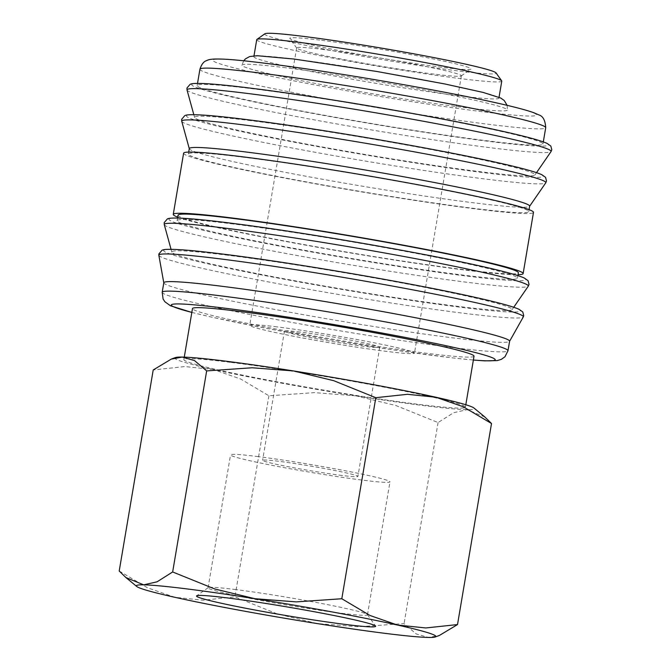 <?xml version="1.0" encoding="UTF-8"?>
<svg xmlns="http://www.w3.org/2000/svg" width="671" height="671" viewBox="0 0 671 671"><rect width="100%" height="100%" fill="white"/><g stroke="black" fill="none" stroke-linecap="round" stroke-linejoin="round"><path stroke-width="0.5" stroke-dasharray="3.35 2.52" d="M163.808 282.743A175.349 8.354 -170.4 0 0 163.808 282.885A175.349 8.354 -170.4 0 0 267.092 307.989A175.349 8.354 -170.4 0 0 452.388 337.798A175.349 8.354 -170.4 0 0 509.549 341.363A175.349 8.354 -170.4 0 0 509.599 341.229M158.851 255.299A184.835 8.807 -170.4 0 0 205.653 269.096A184.835 8.807 -170.4 0 0 463.049 313.189A184.835 8.807 -170.4 0 0 523.296 316.938M228.123 255.29A172.59 8.228 -170.4 0 0 171.826 252.111A172.59 8.228 -170.4 0 0 273.869 276.855A172.59 8.228 -170.4 0 0 455.861 306.119A172.59 8.228 -170.4 0 0 512.09 309.658A172.59 8.228 -170.4 0 0 413.554 285.217A172.59 8.228 -170.4 0 0 228.123 255.29M178.025 215.206A172.59 8.228 -170.4 0 0 278.356 239.807A172.59 8.228 -170.4 0 0 462.067 269.406A172.59 8.228 -170.4 0 0 518.373 272.77M233.416 224.013A172.59 8.228 -170.4 0 0 177.11 220.65A172.59 8.228 -170.4 0 0 277.433 245.25A172.59 8.228 -170.4 0 0 461.145 274.842A172.59 8.228 -170.4 0 0 517.458 278.213A172.59 8.228 -170.4 0 0 417.127 253.613A172.59 8.228 -170.4 0 0 233.416 224.013M183.611 153.206A177.421 8.455 -170.4 0 0 286.752 178.503A177.421 8.455 -170.4 0 0 475.605 208.924A177.421 8.455 -170.4 0 0 533.487 212.388M177.698 217.136A177.421 8.455 -170.4 0 0 465.255 270.111A177.421 8.455 -170.4 0 0 518.046 274.707M189.297 148.576A172.59 8.228 -170.4 0 0 189.306 148.761A172.59 8.228 -170.4 0 0 291.348 173.504A172.59 8.228 -170.4 0 0 473.34 202.768A172.59 8.228 -170.4 0 0 529.57 206.316A172.59 8.228 -170.4 0 0 529.645 206.14M244.68 157.383A172.59 8.228 -170.4 0 0 188.375 154.011A172.59 8.228 -170.4 0 0 288.706 178.62A172.59 8.228 -170.4 0 0 472.418 208.211A172.59 8.228 -170.4 0 0 528.723 211.583A172.59 8.228 -170.4 0 0 428.4 186.974A172.59 8.228 -170.4 0 0 244.68 157.383M250.895 120.671A172.59 8.228 -170.4 0 0 194.598 117.484A172.59 8.228 -170.4 0 0 296.641 142.227A172.59 8.228 -170.4 0 0 478.633 171.491A172.59 8.228 -170.4 0 0 534.862 175.039A172.59 8.228 -170.4 0 0 436.326 150.589A172.59 8.228 -170.4 0 0 250.895 120.671M254.359 88.983A175.349 8.354 -170.4 0 0 197.157 85.561A175.349 8.354 -170.4 0 0 299.09 110.556A175.349 8.354 -170.4 0 0 485.737 140.625A175.349 8.354 -170.4 0 0 542.948 144.047A175.349 8.354 -170.4 0 0 441.015 119.052A175.349 8.354 -170.4 0 0 254.359 88.983M256.725 39.69A124.269 5.922 -170.4 0 0 328.958 57.404A124.269 5.922 -170.4 0 0 461.237 78.708A124.269 5.922 -170.4 0 0 501.774 81.132M458.36 95.71A124.269 5.922 9.6 0 1 326.089 74.397A124.269 5.922 9.6 0 1 253.848 56.683A124.269 5.922 9.6 0 1 294.393 59.115A124.269 5.922 9.6 0 1 426.664 80.419A124.269 5.922 9.6 0 1 498.905 98.134A124.269 5.922 9.6 0 1 458.36 95.71M264.86 33.802A117.358 5.594 -170.4 0 0 330.4 50.291A117.358 5.594 -170.4 0 0 457.832 70.891A117.358 5.594 -170.4 0 0 496.028 72.896M119.212 571.004L147.494 587.779L174.804 597.282L203.229 600.218L234.917 596.829L277.048 613.856L317.232 623.577L358.524 626.756L404.068 623.611L416.213 633.944L428.526 637.45L439.413 635.437M484.839 416.985L467.05 409.679L453.63 412.724L438.071 422.554L395.94 405.536L355.756 395.806A151.881 7.238 -170.4 0 0 424.827 405.737A151.881 7.238 -170.4 0 0 467.05 409.679A151.881 7.238 -170.4 0 0 473.969 408.027M234.422 589.406A80.847 3.85 9.6 0 1 318.742 602.944A80.847 3.85 9.6 0 1 367.423 614.602A80.847 3.85 9.6 0 1 367.482 614.795A80.847 3.85 9.6 0 1 341.103 613.219A80.847 3.85 9.6 0 1 255.047 599.354A80.847 3.85 9.6 0 1 208.052 587.83A80.847 3.85 9.6 0 1 208.169 587.67A80.847 3.85 9.6 0 1 234.422 589.406M256.909 456.456A80.847 3.85 9.6 0 1 342.973 470.321A80.847 3.85 9.6 0 1 389.968 481.845A80.847 3.85 9.6 0 1 363.59 480.268A80.847 3.85 9.6 0 1 277.534 466.404A80.847 3.85 9.6 0 1 230.539 454.879A80.847 3.85 9.6 0 1 256.909 456.456M474.02 356.192A142.764 6.802 9.6 0 1 427.444 353.399A142.764 6.802 9.6 0 1 275.471 328.924A142.764 6.802 9.6 0 1 192.485 308.568M230.438 362.348A142.764 6.802 -170.4 0 0 183.854 359.564A142.764 6.802 -170.4 0 0 266.848 379.92A142.764 6.802 -170.4 0 0 418.813 404.395A142.764 6.802 -170.4 0 0 465.397 407.18A142.764 6.802 -170.4 0 0 382.403 386.832A142.764 6.802 -170.4 0 0 230.438 362.348M300.222 332.061A48.329 2.307 -170.4 0 0 284.454 331.122A48.329 2.307 -170.4 0 0 312.543 338.008A48.329 2.307 -170.4 0 0 363.984 346.295A48.329 2.307 -170.4 0 0 379.752 347.234A48.329 2.307 -170.4 0 0 351.654 340.348A48.329 2.307 -170.4 0 0 300.222 332.061M342.135 475.479A48.329 2.307 9.6 0 1 290.694 467.192A48.329 2.307 9.6 0 1 262.604 460.306A48.329 2.307 9.6 0 1 278.364 461.245A48.329 2.307 9.6 0 1 329.805 469.532A48.329 2.307 9.6 0 1 357.903 476.427A48.329 2.307 9.6 0 1 342.135 475.479M323.9 49.537A83.531 3.984 -170.4 0 0 296.649 47.909A83.531 3.984 -170.4 0 0 296.708 48.111A83.531 3.984 -170.4 0 0 347.008 60.155A83.531 3.984 -170.4 0 0 434.12 74.137A83.531 3.984 -170.4 0 0 461.245 75.94A83.531 3.984 -170.4 0 0 461.371 75.773A83.531 3.984 -170.4 0 0 412.816 63.862A83.531 3.984 -170.4 0 0 323.9 49.537M276.989 326.878A83.531 3.984 -170.4 0 0 249.738 325.25A83.531 3.984 -170.4 0 0 298.293 337.152A83.531 3.984 -170.4 0 0 387.209 351.478A83.531 3.984 -170.4 0 0 414.468 353.114A83.531 3.984 -170.4 0 0 365.905 341.204A83.531 3.984 -170.4 0 0 276.989 326.878M319.782 40.084A91.885 4.378 -170.4 0 0 289.872 38.507A91.885 4.378 -170.4 0 0 345.196 51.759A91.885 4.378 -170.4 0 0 441.023 67.142A91.885 4.378 -170.4 0 0 470.866 69.121A91.885 4.378 -170.4 0 0 419.551 56.213A91.885 4.378 -170.4 0 0 319.782 40.084M285.838 67.788A134.619 6.416 -170.4 0 0 241.912 65.154A134.619 6.416 -170.4 0 0 320.168 84.345A134.619 6.416 -170.4 0 0 463.468 107.427A134.619 6.416 -170.4 0 0 507.385 110.061A134.619 6.416 -170.4 0 0 473.298 99.904A134.619 6.416 -170.4 0 0 285.838 67.788M355.756 395.806L314.464 392.636L268.92 395.781L240.646 379.006L213.328 369.503A151.881 7.238 -170.4 0 0 355.756 395.806M175.483 357.542A151.881 7.238 -170.4 0 0 213.328 369.503L184.911 366.559L153.214 369.956M438.071 422.554L404.068 623.611M268.92 395.781L234.917 596.829M222.655 254.074A180.876 8.622 -170.4 0 0 209.444 264.189A180.876 8.622 -170.4 0 0 461.321 307.335A180.876 8.622 -170.4 0 0 474.531 297.219M227.947 222.797A180.876 8.622 -170.4 0 0 214.737 232.912A180.876 8.622 -170.4 0 0 466.613 276.066A180.876 8.622 -170.4 0 0 479.824 265.942M245.427 119.446A180.876 8.622 -170.4 0 0 232.216 129.562A180.876 8.622 -170.4 0 0 484.093 172.715A180.876 8.622 -170.4 0 0 497.303 162.6M250.719 88.169A180.876 8.622 -170.4 0 0 237.509 98.285A180.876 8.622 -170.4 0 0 489.385 141.438A180.876 8.622 -170.4 0 0 502.596 131.323M162.197 292.254A175.349 8.354 -170.4 0 0 206.593 305.49A175.349 8.354 -170.4 0 0 450.778 347.318A175.349 8.354 -170.4 0 0 507.989 350.74M191.839 312.392A164.303 7.834 -170.4 0 0 212.85 317.375A164.303 7.834 -170.4 0 0 473.374 360.008M164.269 224.642A184.634 8.798 -170.4 0 0 211.004 238.373A184.634 8.798 -170.4 0 0 468.106 282.416A184.634 8.798 -170.4 0 0 528.27 286.207M181.749 121.292A184.634 8.798 -170.4 0 0 228.484 135.022A184.634 8.798 -170.4 0 0 485.594 179.065A184.634 8.798 -170.4 0 0 545.749 182.856M187.033 90.015A184.634 8.798 -170.4 0 0 233.776 103.745A184.634 8.798 -170.4 0 0 490.878 147.788A184.634 8.798 -170.4 0 0 551.034 151.579M199.916 69.239A175.349 8.354 -170.4 0 0 244.311 82.474A175.349 8.354 -170.4 0 0 488.496 124.303A175.349 8.354 -170.4 0 0 545.708 127.733M495.055 102.613A164.303 7.834 -170.4 0 0 266.253 63.418A164.303 7.834 -170.4 0 0 254.25 72.602A164.303 7.834 -170.4 0 0 483.053 111.797A164.303 7.834 -170.4 0 0 495.055 102.613M191.831 312.443L212.279 317.274L267.905 328.631L332.397 340.189L394.355 350.061L451.08 357.735L473.365 360.059M171.826 252.111L171.055 249.31M177.547 218.05L177.11 220.65M188.702 152.082L188.375 154.011M194.598 117.484L193.827 114.682M197.517 83.405L197.157 85.561M253.999 55.81L253.848 56.683M367.482 614.795L389.968 481.845M367.423 614.602L375.592 626.077M184.273 357.131L183.854 359.564M284.454 331.122L262.604 460.306M296.649 47.909L249.738 325.25M296.708 48.111L289.872 38.507M243.707 60.801L241.912 65.154M507.125 105.355L507.385 110.061M461.245 75.94L470.866 69.121M461.371 75.773L414.468 353.114M379.752 347.234L357.903 476.427M465.808 404.747L465.397 407.18M208.169 587.67L196.678 595.814M208.052 587.83L230.539 454.879M499.048 97.253L498.905 98.134M543.309 141.891L542.948 144.047M534.862 175.039L536.515 172.648M529.05 209.646L528.723 211.583M517.895 275.622L517.458 278.213M512.09 309.658L513.743 307.268"/><path stroke-width="1.01" d="M473.365 360.059L484.73 360.855L497.219 360.595L501.363 359.346L504.986 356.729L507.989 350.74L509.599 341.229A175.349 8.354 -170.4 0 0 407.666 316.226A175.349 8.354 -170.4 0 0 221.011 286.165A175.349 8.354 -170.4 0 0 163.808 282.743L162.197 292.254L163.087 298.972L164.865 301.749L170.493 305.791L191.831 312.443M158.851 255.274L158.876 253.932L162.072 250.208C163.489 249.662 164.94 248.815 180.952 249.746C192.258 250.518 207.725 252.153 227.36 254.653C297.345 263.451 414.082 283.556 474.749 297.261C497.916 302.411 512.694 306.437 519.094 309.331L522.784 311.973L523.724 315.638L523.313 316.922A184.835 8.807 -170.4 0 0 523.313 316.922A184.835 8.807 -170.4 0 0 476.544 302.847A184.835 8.807 -170.4 0 0 219.149 258.754A184.835 8.807 -170.4 0 0 158.851 255.274A184.835 8.807 -170.4 0 0 158.851 255.299L163.791 282.81M517.895 275.622L518.373 272.77A172.59 8.228 -170.4 0 0 418.05 248.169A172.59 8.228 -170.4 0 0 234.33 218.578A172.59 8.228 -170.4 0 0 178.025 215.206L177.547 218.05M518.046 274.707A177.421 8.455 -170.4 0 0 523.137 273.575L533.487 212.388A177.421 8.455 -170.4 0 0 430.354 187.092A177.421 8.455 -170.4 0 0 241.493 156.67A177.421 8.455 -170.4 0 0 183.611 153.206L173.261 214.401A177.421 8.455 -170.4 0 0 177.698 217.136M523.137 273.575A177.421 8.455 -170.4 0 0 420.004 248.287A177.421 8.455 -170.4 0 0 231.143 217.865A177.421 8.455 -170.4 0 0 173.261 214.401M529.05 209.646L529.645 206.14A172.59 8.228 -170.4 0 0 429.323 181.539A172.59 8.228 -170.4 0 0 245.603 151.948A172.59 8.228 -170.4 0 0 189.297 148.576L188.702 152.082M499.048 97.253L501.774 81.132A124.269 5.922 -170.4 0 0 501.682 80.83A124.269 5.922 -170.4 0 0 426.857 62.906A124.269 5.922 -170.4 0 0 297.27 42.114A124.269 5.922 -170.4 0 0 256.909 39.43A124.269 5.922 -170.4 0 0 256.725 39.69L253.999 55.81M501.682 80.83L496.028 72.896A117.358 5.594 -170.4 0 0 425.364 55.97A117.358 5.594 -170.4 0 0 302.973 36.326A117.358 5.594 -170.4 0 0 264.86 33.802L256.909 39.43M435.244 636.98A151.881 7.238 -170.4 0 0 397.4 625.02A151.881 7.238 -170.4 0 0 254.972 598.717A151.881 7.238 -170.4 0 0 185.901 588.786A151.881 7.238 -170.4 0 0 143.678 584.844A151.881 7.238 -170.4 0 0 136.758 586.496A151.881 7.238 -170.4 0 0 174.804 597.282A151.881 7.238 -170.4 0 0 317.232 623.577A151.881 7.238 -170.4 0 0 386.303 633.508A151.881 7.238 -170.4 0 0 428.526 637.45A151.881 7.238 -170.4 0 0 435.244 636.98L439.413 635.437L457.513 624.567L425.817 627.955L397.4 625.02L370.082 615.517L341.807 598.742L296.263 601.887L254.972 598.717L214.787 588.987L172.657 571.96L157.098 581.799L143.678 584.844L125.888 577.538L119.212 571.004L153.214 369.956L171.315 359.086L182.202 357.073L194.515 360.579L206.66 370.912L252.195 367.767L293.495 370.937L333.68 380.667L375.81 397.693L407.498 394.305L435.924 397.24A151.881 7.238 -170.4 0 0 293.495 370.937A151.881 7.238 -170.4 0 0 224.424 361.006A151.881 7.238 -170.4 0 0 182.202 357.073A151.881 7.238 -170.4 0 0 175.483 357.542L171.315 359.086M226.177 597.777A90.828 4.328 9.6 0 1 320.897 612.975A90.828 4.328 9.6 0 1 375.592 626.077A90.828 4.328 9.6 0 1 346.026 624.525A90.828 4.328 9.6 0 1 247.406 608.58A90.828 4.328 9.6 0 1 196.678 595.814A90.828 4.328 9.6 0 1 226.177 597.777M184.273 357.131L192.485 308.568A142.764 6.802 9.6 0 1 239.061 311.361A142.764 6.802 9.6 0 1 391.025 335.835A142.764 6.802 9.6 0 1 474.02 356.192L465.808 404.747M491.516 423.518L484.839 416.985L473.969 408.027A151.881 7.238 -170.4 0 0 435.924 397.24L463.233 406.743L491.516 423.518L457.513 624.567M375.81 397.693L341.807 598.742M206.66 370.912L172.657 571.96M502.596 131.323A180.876 8.622 -170.4 0 0 250.719 88.169M497.303 162.6A180.876 8.622 -170.4 0 0 245.427 119.446M479.824 265.942A180.876 8.622 -170.4 0 0 227.947 222.797M474.531 297.219A180.876 8.622 -170.4 0 0 222.655 254.074M507.989 350.74A175.349 8.354 -170.4 0 0 463.586 337.513A175.349 8.354 -170.4 0 0 219.4 295.685A175.349 8.354 -170.4 0 0 162.197 292.254M473.374 360.008A164.303 7.834 -170.4 0 0 453.655 347.385A164.303 7.834 -170.4 0 0 224.852 308.19A164.303 7.834 -170.4 0 0 191.839 312.392M164.269 224.642L164.169 222.655L167.364 218.931C168.782 218.385 170.224 217.538 186.244 218.469C197.542 219.241 213.017 220.876 232.644 223.384C302.629 232.174 419.367 252.279 480.033 265.984C503.2 271.134 517.987 275.16 524.378 278.054L528.069 280.696L529.016 284.361L528.27 286.207A184.634 8.798 -170.4 0 0 481.593 272.09A184.634 8.798 -170.4 0 0 224.491 228.048A184.634 8.798 -170.4 0 0 164.269 224.642L171.055 249.31M181.749 121.292L181.648 119.304L184.844 115.58C186.261 115.035 187.704 114.196 203.724 115.127C215.03 115.89 230.497 117.526 250.124 120.034C320.109 128.824 436.855 148.928 497.513 162.634C520.679 167.784 535.466 171.81 541.858 174.712L545.557 177.345L546.496 181.019L545.749 182.856A184.634 8.798 -170.4 0 0 499.073 168.74A184.634 8.798 -170.4 0 0 241.971 124.697A184.634 8.798 -170.4 0 0 181.749 121.292L189.281 148.668M187.033 90.015L186.932 88.027L190.136 84.303C191.554 83.758 192.996 82.919 209.016 83.85C220.314 84.613 235.781 86.249 255.416 88.757C325.401 97.547 442.139 117.651 502.805 131.357C525.972 136.507 540.751 140.533 547.15 143.435L550.841 146.068L551.788 149.742L551.034 151.579A184.634 8.798 -170.4 0 0 504.366 137.463A184.634 8.798 -170.4 0 0 247.264 93.42A184.634 8.798 -170.4 0 0 187.033 90.015L193.827 114.682M199.916 69.239C201.543 64.315 203.749 61.447 206.542 60.642C208.941 59.459 211.583 58.696 223.175 59.132C238.742 59.786 268.87 63.384 313.55 69.927C375.164 79.052 451.39 92.774 495.617 102.705C513.776 106.739 526.559 110.103 533.973 112.778L538.746 114.867C542.982 116.066 545.297 120.352 545.708 127.733A175.349 8.354 -170.4 0 0 501.304 114.498A175.349 8.354 -170.4 0 0 257.119 72.669A175.349 8.354 -170.4 0 0 199.916 69.239L197.517 83.405M507.125 105.355L504.223 100.499L500.725 98.033L483.137 92.43L444.772 83.95L377.027 71.503L293.948 59.031L257.278 55.718L249.687 56.54L245.435 58.88L243.707 60.801M136.758 586.496L125.888 577.538M545.708 127.733L543.309 141.891M536.515 172.648L551.034 151.579M529.629 206.232L545.749 182.856M513.743 307.268L528.27 286.207M509.583 341.296L523.296 316.938"/></g></svg>
